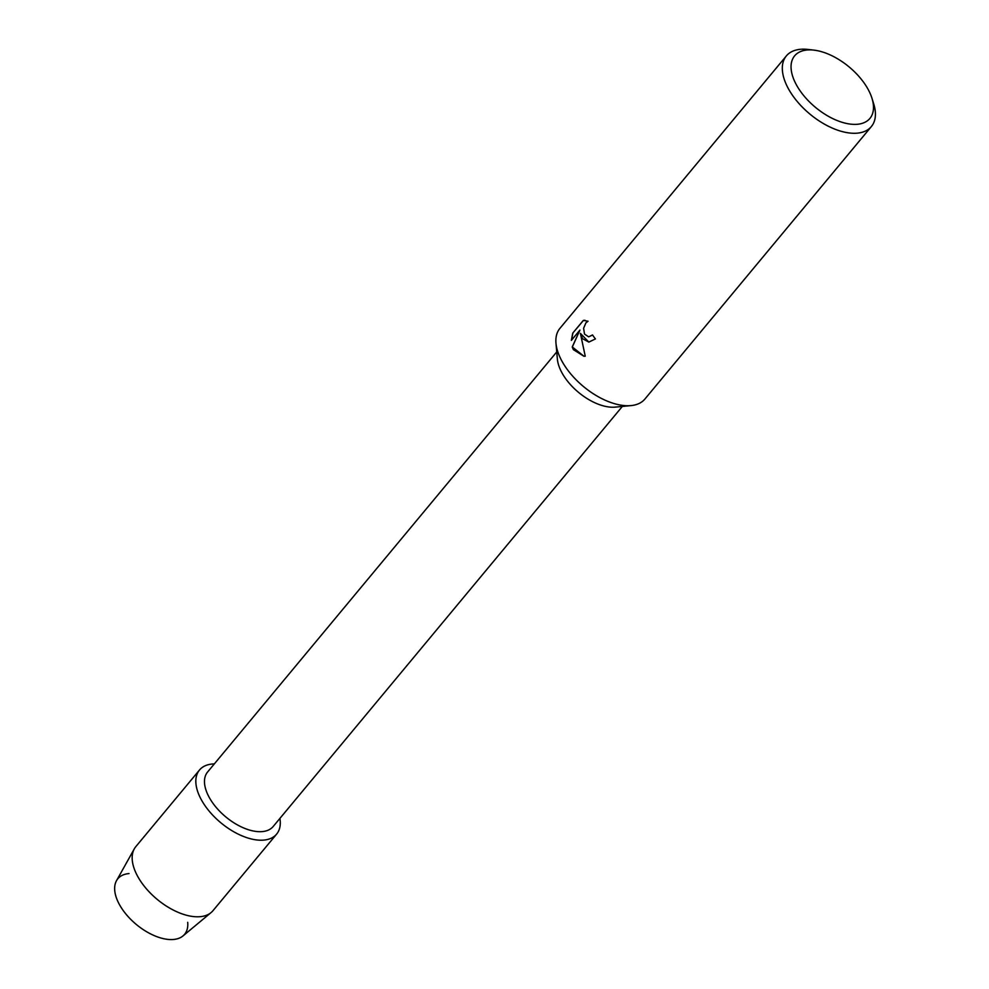 <?xml version="1.0" encoding="UTF-8"?>
<svg xmlns="http://www.w3.org/2000/svg" width="989" height="989" viewBox="0 0 989 989"><rect width="100%" height="100%" fill="white"/><g stroke="black" fill="none" stroke-linecap="round" stroke-linejoin="round"><path stroke-width="1.48" d="M187.687 922.341A43.429 23.328 -140.3 0 1 162.505 938.437A43.429 23.328 -140.3 0 1 120.015 905.59A43.429 23.328 -140.3 0 1 129.015 873.571M622.328 406.442L273.187 826.495A42.638 22.908 -140.3 0 1 242.701 827.533A42.638 22.908 -140.3 0 1 209.755 798.333A42.638 22.908 -140.3 0 1 207.603 771.989L556.745 351.936M202.028 800.979A50.142 26.938 -140.3 0 1 214.329 763.904A50.142 26.938 -140.3 0 0 199.506 770.011A50.142 26.938 -140.3 0 0 202.028 800.979A50.142 26.938 -140.3 0 0 252.195 839.167A50.142 26.938 -140.3 0 0 279.912 818.41A50.142 26.938 -140.3 0 1 276.623 834.11A50.142 26.938 -140.3 0 1 240.772 835.309A50.142 26.938 -140.3 0 1 202.028 800.979M872.001 98.368L873.732 103.919A55.273 29.695 -140.3 0 1 871.371 126.555L644.927 399.012A55.273 29.695 -140.3 0 1 631.019 405.601L615.245 407.122A42.638 22.908 -140.3 0 1 562.556 373.867A42.638 22.908 -140.3 0 1 557.363 359.007L555.979 343.232A55.273 29.695 -140.3 0 1 559.922 328.348L786.366 55.903A55.273 29.695 -140.3 0 1 808.198 49.45L813.972 50.13A48.956 26.307 -140.3 0 1 867.452 88.182A48.956 26.307 -140.3 0 1 872.001 98.368A48.956 26.307 -140.3 0 1 848.698 123.872A48.956 26.307 -140.3 0 1 797.097 86.08A48.956 26.307 -140.3 0 1 813.972 50.13M631.019 405.601A55.273 29.695 -140.3 0 1 562.704 362.493A55.273 29.695 -140.3 0 1 555.979 343.232M580.395 333.367L588.851 342.107L582.496 338.671L580.395 333.367L585.241 356.213L583.93 356.25L573.373 349.649L572.223 346.991L579.937 330.054L571.358 340.377M871.371 126.555A55.273 29.695 -140.3 0 1 831.86 127.89A55.273 29.695 -140.3 0 1 789.148 90.036A55.273 29.695 -140.3 0 1 786.366 55.903M571.37 340.377L572.742 333.145L583.325 320.411L588.059 321.215L585.884 322.884L583.609 328.286L584.499 334.072L588.64 336.853L592.522 334.937A55.273 29.695 39.7 0 0 595.427 338.93L588.814 342.107M592.584 335.011L588.678 336.853M584.969 320.263L583.436 320.424L572.742 333.145M572.866 333.145L571.494 340.228M579.937 330.054L572.334 346.991L583.955 356.25M276.623 834.11L212.956 910.708A50.142 26.938 -140.3 0 1 211.053 912.6L182.977 935.94A43.429 23.328 -140.3 0 1 120.015 905.59A43.429 23.328 -140.3 0 1 116.517 880.692L134.319 848.822A50.142 26.938 -140.3 0 1 135.839 846.609L199.506 770.011M211.053 912.6A50.142 26.938 -140.3 0 1 138.361 877.577A50.142 26.938 -140.3 0 1 134.319 848.822"/></g></svg>
